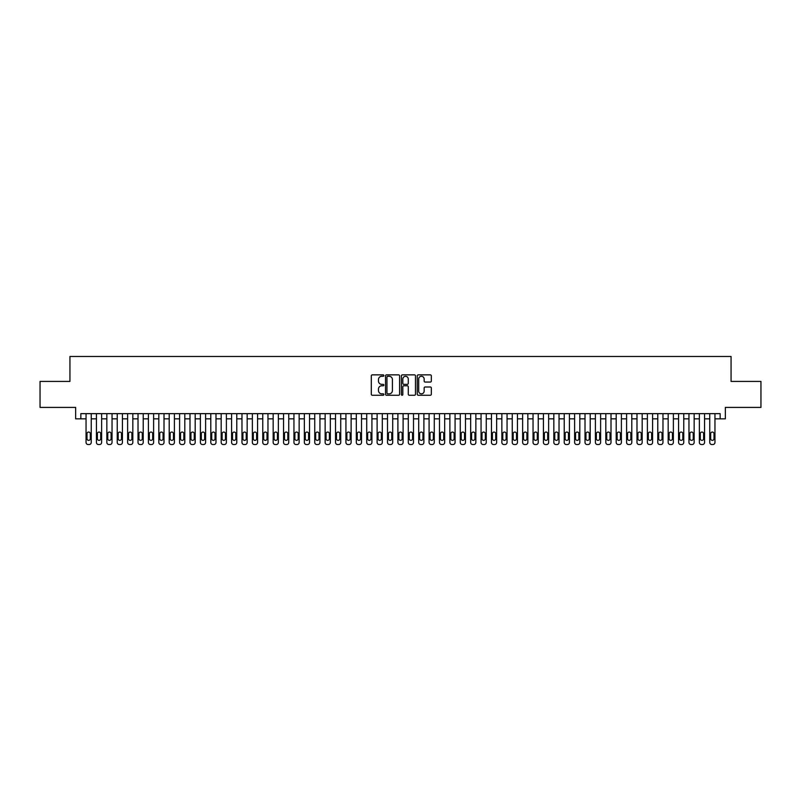 <?xml version="1.0" encoding="UTF-8"?>
<svg xmlns="http://www.w3.org/2000/svg" width="801" height="801" viewBox="0 0 801 801"><rect width="100%" height="100%" fill="white"/><g stroke="black" fill="none" stroke-linecap="round" stroke-linejoin="round"><path stroke-width="1.2" d="M383.869 375.579A0.711 0.711 0 0 0 383.158 374.858L372.315 374.858A1.021 1.021 0 0 0 371.294 375.879L371.294 394.242A1.021 1.021 0 0 0 372.315 395.263L383.158 395.263A0.711 0.711 0 0 0 383.869 394.553A0.711 0.711 0 0 0 383.158 393.842L381.747 393.842A3.264 3.264 0 0 1 378.483 390.578L378.483 389.046A3.264 3.264 0 0 1 381.747 385.782L383.158 385.782A0.711 0.711 0 0 0 383.869 385.061A0.711 0.711 0 0 0 383.158 384.35L381.747 384.35A3.264 3.264 0 0 1 378.483 381.086L378.483 379.554A3.264 3.264 0 0 1 381.747 376.29L383.158 376.29A0.711 0.711 0 0 0 383.869 375.579M430.317 382.057A1.021 1.021 0 0 0 431.339 381.036L431.339 375.879A1.021 1.021 0 0 0 430.317 374.858L418.282 374.858A1.021 1.021 0 0 0 417.261 375.879L417.261 394.242A1.021 1.021 0 0 0 418.282 395.263L430.317 395.263A1.021 1.021 0 0 0 431.339 394.242L431.339 388.024A1.021 1.021 0 0 0 430.317 387.003L425.171 387.003A1.021 1.021 0 0 0 424.15 388.024L424.15 391.108A2.733 2.733 0 0 1 421.416 393.842A2.733 2.733 0 0 1 418.693 391.108L418.693 379.013A2.733 2.733 0 0 1 421.416 376.29A2.733 2.733 0 0 1 424.15 379.013L424.15 381.036A1.021 1.021 0 0 0 425.171 382.057L430.317 382.057M80.851 418.843L80.851 413.646L720.149 413.646L720.149 418.843L725.346 418.843L725.346 407.409L760.95 407.409L760.95 381.426L731.063 381.426L731.063 356.475L69.937 356.475L69.937 381.426L40.05 381.426L40.05 407.409L75.654 407.409L75.654 418.843L86.047 418.843M399.609 375.879A1.021 1.021 0 0 0 398.588 374.858L386.543 374.858A1.021 1.021 0 0 0 385.531 375.879L385.531 394.242A1.021 1.021 0 0 0 386.543 395.263L398.588 395.263A1.021 1.021 0 0 0 399.609 394.242L399.609 375.879M402.412 374.858L414.457 374.858A1.021 1.021 0 0 1 415.469 375.879L415.469 394.242A1.021 1.021 0 0 1 414.457 395.263L409.301 395.263A1.021 1.021 0 0 1 408.28 394.242L408.28 386.793A1.021 1.021 0 0 0 407.258 385.782L403.844 385.782A1.021 1.021 0 0 0 402.823 386.793L402.823 394.553A0.711 0.711 0 0 1 402.112 395.263A0.711 0.711 0 0 1 401.391 394.553L401.391 375.879A1.021 1.021 0 0 1 402.412 374.858M91.244 413.646L91.244 442.442L91.244 418.843L96.44 418.843M101.637 413.646L101.637 442.442L101.637 418.843L106.843 418.843M112.04 413.646L112.04 442.442L112.04 418.843L117.236 418.843M122.433 413.646L122.433 442.442L122.433 418.843L127.629 418.843M132.826 413.646L132.826 442.442L132.826 418.843L138.022 418.843M143.219 413.646L143.219 442.442L143.219 418.843L148.415 418.843M153.612 413.646L153.612 442.442L153.612 418.843L158.818 418.843M164.015 413.646L164.015 442.442L164.015 418.843L169.211 418.843M174.408 413.646L174.408 442.442L174.408 418.843L179.604 418.843M184.801 413.646L184.801 442.442L184.801 418.843L189.997 418.843M195.194 413.646L195.194 442.442L195.194 418.843L200.39 418.843M205.597 413.646L205.597 442.442L205.597 418.843L210.793 418.843M215.99 413.646L215.99 442.442L215.99 418.843L221.186 418.843M226.383 413.646L226.383 442.442L226.383 418.843L231.579 418.843M236.776 413.646L236.776 442.442L236.776 418.843L241.972 418.843M247.169 413.646L247.169 442.442L247.169 418.843L252.365 418.843M257.572 413.646L257.572 442.442L257.572 418.843L262.768 418.843M267.965 413.646L267.965 442.442L267.965 418.843L273.161 418.843M278.358 413.646L278.358 442.442L278.358 418.843L283.554 418.843M288.75 413.646L288.75 442.442L288.75 418.843L293.947 418.843M299.143 413.646L299.143 442.442L299.143 418.843L304.35 418.843M309.546 413.646L309.546 442.442L309.546 418.843L314.743 418.843M319.939 413.646L319.939 442.442L319.939 418.843L325.136 418.843M330.332 413.646L330.332 442.442L330.332 418.843L335.529 418.843M340.725 413.646L340.725 442.442L340.725 418.843L345.922 418.843M351.118 413.646L351.118 442.442L351.118 418.843L356.325 418.843M361.521 413.646L361.521 442.442L361.521 418.843L366.718 418.843M371.914 413.646L371.914 442.442L371.914 418.843L377.111 418.843M382.307 413.646L382.307 442.442L382.307 418.843L387.504 418.843M392.7 413.646L392.7 442.442L392.7 418.843L397.897 418.843M403.103 413.646L403.103 442.442L403.103 418.843L408.3 418.843M413.496 413.646L413.496 442.442L413.496 418.843L418.693 418.843M423.889 413.646L423.889 442.442L423.889 418.843L429.086 418.843M434.282 413.646L434.282 442.442L434.282 418.843L439.479 418.843M444.675 413.646L444.675 442.442L444.675 418.843L449.882 418.843M455.078 413.646L455.078 442.442L455.078 418.843L460.275 418.843M465.471 413.646L465.471 442.442L465.471 418.843L470.668 418.843M475.864 413.646L475.864 442.442L475.864 418.843L481.061 418.843M486.257 413.646L486.257 442.442L486.257 418.843L491.454 418.843M496.65 413.646L496.65 442.442L496.65 418.843L501.857 418.843M507.053 413.646L507.053 442.442L507.053 418.843L512.25 418.843M517.446 413.646L517.446 442.442L517.446 418.843L522.642 418.843M527.839 413.646L527.839 442.442L527.839 418.843L533.035 418.843M538.232 413.646L538.232 442.442L538.232 418.843L543.428 418.843M548.635 413.646L548.635 442.442L548.635 418.843L553.831 418.843M559.028 413.646L559.028 442.442L559.028 418.843L564.224 418.843M569.421 413.646L569.421 442.442L569.421 418.843L574.617 418.843M579.814 413.646L579.814 442.442L579.814 418.843L585.01 418.843M590.207 413.646L590.207 442.442L590.207 418.843L595.403 418.843M600.61 413.646L600.61 442.442L600.61 418.843L605.806 418.843M611.003 413.646L611.003 442.442L611.003 418.843L616.199 418.843M621.396 413.646L621.396 442.442L621.396 418.843L626.592 418.843M631.789 413.646L631.789 442.442L631.789 418.843L636.985 418.843M642.182 413.646L642.182 442.442L642.182 418.843L647.388 418.843M652.585 413.646L652.585 442.442L652.585 418.843L657.781 418.843M662.978 413.646L662.978 442.442L662.978 418.843L668.174 418.843M673.371 413.646L673.371 442.442L673.371 418.843L678.567 418.843M683.764 413.646L683.764 442.442L683.764 418.843L688.96 418.843M694.157 413.646L694.157 442.442L694.157 418.843L699.363 418.843M704.56 413.646L704.56 442.442L704.56 418.843L709.756 418.843M714.953 413.646L714.953 442.442L714.953 418.843L720.149 418.843M387.674 376.29A0.711 0.711 0 0 0 386.953 377.001L386.953 393.121A0.711 0.711 0 0 0 387.674 393.842L389.146 393.842A3.264 3.264 0 0 0 392.41 390.578L392.41 379.554A3.264 3.264 0 0 0 389.146 376.29L387.674 376.29M408.28 379.073A2.733 2.733 0 0 0 405.546 376.34A2.733 2.733 0 0 0 402.823 379.073L402.823 383.329A1.021 1.021 0 0 0 403.844 384.35L407.258 384.35A1.021 1.021 0 0 0 408.28 383.329L408.28 379.073M86.989 438.698A1.662 1.662 90 0 0 88.651 440.37A1.662 1.662 90 0 0 90.313 438.698A1.662 1.662 -90 0 1 88.651 440.37A1.662 1.662 -90 0 1 86.989 438.698L86.989 433.711A1.662 1.662 -90 0 1 88.651 432.049A1.662 1.662 -90 0 1 90.313 433.711A1.662 1.662 90 0 0 88.651 432.049A1.662 1.662 90 0 0 86.989 433.711M86.047 413.646L86.047 442.442A2.083 2.083 90 0 0 88.13 444.525L89.171 444.525A2.083 2.083 90 0 0 91.244 442.442M90.313 433.711L90.313 438.698M88.13 444.525L89.171 444.525M97.382 438.698A1.662 1.662 90 0 0 99.044 440.37A1.662 1.662 90 0 0 100.706 438.698A1.662 1.662 -90 0 1 99.044 440.37A1.662 1.662 -90 0 1 97.382 438.698L97.382 433.711A1.662 1.662 -90 0 1 99.044 432.049A1.662 1.662 -90 0 1 100.706 433.711A1.662 1.662 90 0 0 99.044 432.049A1.662 1.662 90 0 0 97.382 433.711M96.44 413.646L96.44 442.442A2.083 2.083 90 0 0 98.523 444.525L99.564 444.525A2.083 2.083 90 0 0 101.637 442.442M107.775 438.698A1.662 1.662 90 0 0 109.437 440.37A1.662 1.662 90 0 0 111.099 438.698A1.662 1.662 -90 0 1 109.437 440.37A1.662 1.662 -90 0 1 107.775 438.698L107.775 433.711A1.662 1.662 -90 0 1 109.437 432.049A1.662 1.662 -90 0 1 111.099 433.711A1.662 1.662 90 0 0 109.437 432.049A1.662 1.662 90 0 0 107.775 433.711M106.843 413.646L106.843 442.442A2.083 2.083 90 0 0 108.916 444.525L109.957 444.525A2.083 2.083 90 0 0 112.04 442.442M118.168 438.698A1.662 1.662 90 0 0 119.83 440.37A1.662 1.662 90 0 0 121.492 438.698A1.662 1.662 -90 0 1 119.83 440.37A1.662 1.662 -90 0 1 118.168 438.698L118.168 433.711A1.662 1.662 -90 0 1 119.83 432.049A1.662 1.662 -90 0 1 121.492 433.711A1.662 1.662 90 0 0 119.83 432.049A1.662 1.662 90 0 0 118.168 433.711M117.236 413.646L117.236 442.442A2.083 2.083 90 0 0 119.309 444.525L120.35 444.525A2.083 2.083 90 0 0 122.433 442.442M128.56 438.698A1.662 1.662 90 0 0 130.223 440.37A1.662 1.662 90 0 0 131.895 438.698A1.662 1.662 -90 0 1 130.223 440.37A1.662 1.662 -90 0 1 128.56 438.698L128.56 433.711A1.662 1.662 -90 0 1 130.223 432.049A1.662 1.662 -90 0 1 131.895 433.711A1.662 1.662 90 0 0 130.223 432.049A1.662 1.662 90 0 0 128.56 433.711M127.629 413.646L127.629 442.442A2.083 2.083 90 0 0 129.712 444.525L130.743 444.525A2.083 2.083 90 0 0 132.826 442.442M100.706 433.711L100.706 438.698M98.523 444.525L99.564 444.525M111.099 433.711L111.099 438.698M108.916 444.525L109.957 444.525M121.492 433.711L121.492 438.698M119.309 444.525L120.35 444.525M131.895 433.711L131.895 438.698M129.712 444.525L130.743 444.525M138.963 438.698A1.662 1.662 90 0 0 140.626 440.37A1.662 1.662 90 0 0 142.288 438.698A1.662 1.662 -90 0 1 140.626 440.37A1.662 1.662 -90 0 1 138.963 438.698L138.963 433.711A1.662 1.662 -90 0 1 140.626 432.049A1.662 1.662 -90 0 1 142.288 433.711A1.662 1.662 90 0 0 140.626 432.049A1.662 1.662 90 0 0 138.963 433.711M138.022 413.646L138.022 442.442A2.083 2.083 90 0 0 140.105 444.525L141.146 444.525A2.083 2.083 90 0 0 143.219 442.442M142.288 433.711L142.288 438.698M140.105 444.525L141.146 444.525M149.356 438.698A1.662 1.662 90 0 0 151.019 440.37A1.662 1.662 90 0 0 152.681 438.698A1.662 1.662 -90 0 1 151.019 440.37A1.662 1.662 -90 0 1 149.356 438.698L149.356 433.711A1.662 1.662 -90 0 1 151.019 432.049A1.662 1.662 -90 0 1 152.681 433.711A1.662 1.662 90 0 0 151.019 432.049A1.662 1.662 90 0 0 149.356 433.711M148.415 413.646L148.415 442.442A2.083 2.083 90 0 0 150.498 444.525L151.539 444.525A2.083 2.083 90 0 0 153.612 442.442M159.749 438.698A1.662 1.662 90 0 0 161.412 440.37A1.662 1.662 90 0 0 163.074 438.698A1.662 1.662 -90 0 1 161.412 440.37A1.662 1.662 -90 0 1 159.749 438.698L159.749 433.711A1.662 1.662 -90 0 1 161.412 432.049A1.662 1.662 -90 0 1 163.074 433.711A1.662 1.662 90 0 0 161.412 432.049A1.662 1.662 90 0 0 159.749 433.711M158.818 413.646L158.818 442.442A2.083 2.083 90 0 0 160.891 444.525L161.932 444.525A2.083 2.083 90 0 0 164.015 442.442M170.142 438.698A1.662 1.662 90 0 0 171.804 440.37A1.662 1.662 90 0 0 173.467 438.698A1.662 1.662 -90 0 1 171.804 440.37A1.662 1.662 -90 0 1 170.142 438.698L170.142 433.711A1.662 1.662 -90 0 1 171.804 432.049A1.662 1.662 -90 0 1 173.467 433.711A1.662 1.662 90 0 0 171.804 432.049A1.662 1.662 90 0 0 170.142 433.711M169.211 413.646L169.211 442.442A2.083 2.083 90 0 0 171.284 444.525L172.325 444.525A2.083 2.083 90 0 0 174.408 442.442M180.535 438.698A1.662 1.662 90 0 0 182.207 440.37A1.662 1.662 90 0 0 183.87 438.698A1.662 1.662 -90 0 1 182.207 440.37A1.662 1.662 -90 0 1 180.535 438.698L180.535 433.711A1.662 1.662 -90 0 1 182.207 432.049A1.662 1.662 -90 0 1 183.87 433.711A1.662 1.662 90 0 0 182.207 432.049A1.662 1.662 90 0 0 180.535 433.711M179.604 413.646L179.604 442.442A2.083 2.083 90 0 0 181.687 444.525L182.718 444.525A2.083 2.083 90 0 0 184.801 442.442M190.938 438.698A1.662 1.662 90 0 0 192.6 440.37A1.662 1.662 90 0 0 194.263 438.698A1.662 1.662 -90 0 1 192.6 440.37A1.662 1.662 -90 0 1 190.938 438.698L190.938 433.711A1.662 1.662 -90 0 1 192.6 432.049A1.662 1.662 -90 0 1 194.263 433.711A1.662 1.662 90 0 0 192.6 432.049A1.662 1.662 90 0 0 190.938 433.711M189.997 413.646L189.997 442.442A2.083 2.083 90 0 0 192.08 444.525L193.121 444.525A2.083 2.083 90 0 0 195.194 442.442M152.681 433.711L152.681 438.698M150.498 444.525L151.539 444.525M163.074 433.711L163.074 438.698M160.891 444.525L161.932 444.525M173.467 433.711L173.467 438.698M171.284 444.525L172.325 444.525M183.87 433.711L183.87 438.698M181.687 444.525L182.718 444.525M194.263 433.711L194.263 438.698M192.08 444.525L193.121 444.525M201.331 438.698A1.662 1.662 90 0 0 202.993 440.37A1.662 1.662 90 0 0 204.655 438.698A1.662 1.662 -90 0 1 202.993 440.37A1.662 1.662 -90 0 1 201.331 438.698L201.331 433.711A1.662 1.662 -90 0 1 202.993 432.049A1.662 1.662 -90 0 1 204.655 433.711A1.662 1.662 90 0 0 202.993 432.049A1.662 1.662 90 0 0 201.331 433.711M200.39 413.646L200.39 442.442A2.083 2.083 90 0 0 202.473 444.525L203.514 444.525A2.083 2.083 90 0 0 205.597 442.442M204.655 433.711L204.655 438.698M202.473 444.525L203.514 444.525M211.724 438.698A1.662 1.662 90 0 0 213.386 440.37A1.662 1.662 90 0 0 215.048 438.698A1.662 1.662 -90 0 1 213.386 440.37A1.662 1.662 -90 0 1 211.724 438.698L211.724 433.711A1.662 1.662 -90 0 1 213.386 432.049A1.662 1.662 -90 0 1 215.048 433.711A1.662 1.662 90 0 0 213.386 432.049A1.662 1.662 90 0 0 211.724 433.711M210.793 413.646L210.793 442.442A2.083 2.083 90 0 0 212.866 444.525L213.907 444.525A2.083 2.083 90 0 0 215.99 442.442M215.048 433.711L215.048 438.698M212.866 444.525L213.907 444.525M222.117 438.698A1.662 1.662 90 0 0 223.779 440.37A1.662 1.662 90 0 0 225.451 438.698A1.662 1.662 -90 0 1 223.779 440.37A1.662 1.662 -90 0 1 222.117 438.698L222.117 433.711A1.662 1.662 -90 0 1 223.779 432.049A1.662 1.662 -90 0 1 225.451 433.711A1.662 1.662 90 0 0 223.779 432.049A1.662 1.662 90 0 0 222.117 433.711M221.186 413.646L221.186 442.442A2.083 2.083 90 0 0 223.259 444.525L224.3 444.525A2.083 2.083 90 0 0 226.383 442.442M225.451 433.711L225.451 438.698M223.259 444.525L224.3 444.525M232.51 438.698A1.662 1.662 90 0 0 234.182 440.37A1.662 1.662 90 0 0 235.844 438.698A1.662 1.662 -90 0 1 234.182 440.37A1.662 1.662 -90 0 1 232.51 438.698L232.51 433.711A1.662 1.662 -90 0 1 234.182 432.049A1.662 1.662 -90 0 1 235.844 433.711A1.662 1.662 90 0 0 234.182 432.049A1.662 1.662 90 0 0 232.51 433.711M231.579 413.646L231.579 442.442A2.083 2.083 90 0 0 233.662 444.525L234.703 444.525A2.083 2.083 90 0 0 236.776 442.442M235.844 433.711L235.844 438.698M233.662 444.525L234.703 444.525M242.913 438.698A1.662 1.662 90 0 0 244.575 440.37A1.662 1.662 90 0 0 246.237 438.698A1.662 1.662 -90 0 1 244.575 440.37A1.662 1.662 -90 0 1 242.913 438.698L242.913 433.711A1.662 1.662 -90 0 1 244.575 432.049A1.662 1.662 -90 0 1 246.237 433.711A1.662 1.662 90 0 0 244.575 432.049A1.662 1.662 90 0 0 242.913 433.711M241.972 413.646L241.972 442.442A2.083 2.083 90 0 0 244.055 444.525L245.096 444.525A2.083 2.083 90 0 0 247.169 442.442M246.237 433.711L246.237 438.698M244.055 444.525L245.096 444.525M253.306 438.698A1.662 1.662 90 0 0 254.968 440.37A1.662 1.662 90 0 0 256.63 438.698A1.662 1.662 -90 0 1 254.968 440.37A1.662 1.662 -90 0 1 253.306 438.698L253.306 433.711A1.662 1.662 -90 0 1 254.968 432.049A1.662 1.662 -90 0 1 256.63 433.711A1.662 1.662 90 0 0 254.968 432.049A1.662 1.662 90 0 0 253.306 433.711M252.365 413.646L252.365 442.442A2.083 2.083 90 0 0 254.448 444.525L255.489 444.525A2.083 2.083 90 0 0 257.572 442.442M256.63 433.711L256.63 438.698M254.448 444.525L255.489 444.525M263.699 438.698A1.662 1.662 90 0 0 265.361 440.37A1.662 1.662 90 0 0 267.023 438.698A1.662 1.662 -90 0 1 265.361 440.37A1.662 1.662 -90 0 1 263.699 438.698L263.699 433.711A1.662 1.662 -90 0 1 265.361 432.049A1.662 1.662 -90 0 1 267.023 433.711A1.662 1.662 90 0 0 265.361 432.049A1.662 1.662 90 0 0 263.699 433.711M262.768 413.646L262.768 442.442A2.083 2.083 90 0 0 264.841 444.525L265.882 444.525A2.083 2.083 90 0 0 267.965 442.442M274.092 438.698A1.662 1.662 90 0 0 275.754 440.37A1.662 1.662 90 0 0 277.426 438.698A1.662 1.662 -90 0 1 275.754 440.37A1.662 1.662 -90 0 1 274.092 438.698L274.092 433.711A1.662 1.662 -90 0 1 275.754 432.049A1.662 1.662 -90 0 1 277.426 433.711A1.662 1.662 90 0 0 275.754 432.049A1.662 1.662 90 0 0 274.092 433.711M273.161 413.646L273.161 442.442A2.083 2.083 90 0 0 275.244 444.525L276.275 444.525A2.083 2.083 90 0 0 278.358 442.442M284.495 438.698A1.662 1.662 90 0 0 286.157 440.37A1.662 1.662 90 0 0 287.819 438.698A1.662 1.662 -90 0 1 286.157 440.37A1.662 1.662 -90 0 1 284.495 438.698L284.495 433.711A1.662 1.662 -90 0 1 286.157 432.049A1.662 1.662 -90 0 1 287.819 433.711A1.662 1.662 90 0 0 286.157 432.049A1.662 1.662 90 0 0 284.495 433.711M283.554 413.646L283.554 442.442A2.083 2.083 90 0 0 285.637 444.525L286.678 444.525A2.083 2.083 90 0 0 288.75 442.442M294.888 438.698A1.662 1.662 90 0 0 296.55 440.37A1.662 1.662 90 0 0 298.212 438.698A1.662 1.662 -90 0 1 296.55 440.37A1.662 1.662 -90 0 1 294.888 438.698L294.888 433.711A1.662 1.662 -90 0 1 296.55 432.049A1.662 1.662 -90 0 1 298.212 433.711A1.662 1.662 90 0 0 296.55 432.049A1.662 1.662 90 0 0 294.888 433.711M293.947 413.646L293.947 442.442A2.083 2.083 90 0 0 296.03 444.525L297.071 444.525A2.083 2.083 90 0 0 299.143 442.442M305.281 438.698A1.662 1.662 90 0 0 306.943 440.37A1.662 1.662 90 0 0 308.605 438.698A1.662 1.662 -90 0 1 306.943 440.37A1.662 1.662 -90 0 1 305.281 438.698L305.281 433.711A1.662 1.662 -90 0 1 306.943 432.049A1.662 1.662 -90 0 1 308.605 433.711A1.662 1.662 90 0 0 306.943 432.049A1.662 1.662 90 0 0 305.281 433.711M304.35 413.646L304.35 442.442A2.083 2.083 90 0 0 306.423 444.525L307.464 444.525A2.083 2.083 90 0 0 309.546 442.442M315.674 438.698A1.662 1.662 90 0 0 317.336 440.37A1.662 1.662 90 0 0 318.998 438.698A1.662 1.662 -90 0 1 317.336 440.37A1.662 1.662 -90 0 1 315.674 438.698L315.674 433.711A1.662 1.662 -90 0 1 317.336 432.049A1.662 1.662 -90 0 1 318.998 433.711A1.662 1.662 90 0 0 317.336 432.049A1.662 1.662 90 0 0 315.674 433.711M314.743 413.646L314.743 442.442A2.083 2.083 90 0 0 316.816 444.525L317.857 444.525A2.083 2.083 90 0 0 319.939 442.442M326.067 438.698A1.662 1.662 90 0 0 327.739 440.37A1.662 1.662 90 0 0 329.401 438.698A1.662 1.662 -90 0 1 327.739 440.37A1.662 1.662 -90 0 1 326.067 438.698L326.067 433.711A1.662 1.662 -90 0 1 327.739 432.049A1.662 1.662 -90 0 1 329.401 433.711A1.662 1.662 90 0 0 327.739 432.049A1.662 1.662 90 0 0 326.067 433.711M325.136 413.646L325.136 442.442A2.083 2.083 90 0 0 327.219 444.525L328.25 444.525A2.083 2.083 90 0 0 330.332 442.442M336.47 438.698A1.662 1.662 90 0 0 338.132 440.37A1.662 1.662 90 0 0 339.794 438.698A1.662 1.662 -90 0 1 338.132 440.37A1.662 1.662 -90 0 1 336.47 438.698L336.47 433.711A1.662 1.662 -90 0 1 338.132 432.049A1.662 1.662 -90 0 1 339.794 433.711A1.662 1.662 90 0 0 338.132 432.049A1.662 1.662 90 0 0 336.47 433.711M335.529 413.646L335.529 442.442A2.083 2.083 90 0 0 337.611 444.525L338.653 444.525A2.083 2.083 90 0 0 340.725 442.442M346.863 438.698A1.662 1.662 90 0 0 348.525 440.37A1.662 1.662 90 0 0 350.187 438.698A1.662 1.662 -90 0 1 348.525 440.37A1.662 1.662 -90 0 1 346.863 438.698L346.863 433.711A1.662 1.662 -90 0 1 348.525 432.049A1.662 1.662 -90 0 1 350.187 433.711A1.662 1.662 90 0 0 348.525 432.049A1.662 1.662 90 0 0 346.863 433.711M345.922 413.646L345.922 442.442A2.083 2.083 90 0 0 348.004 444.525L349.046 444.525A2.083 2.083 90 0 0 351.118 442.442M357.256 438.698A1.662 1.662 90 0 0 358.918 440.37A1.662 1.662 90 0 0 360.58 438.698A1.662 1.662 -90 0 1 358.918 440.37A1.662 1.662 -90 0 1 357.256 438.698L357.256 433.711A1.662 1.662 -90 0 1 358.918 432.049A1.662 1.662 -90 0 1 360.58 433.711A1.662 1.662 90 0 0 358.918 432.049A1.662 1.662 90 0 0 357.256 433.711M356.325 413.646L356.325 442.442A2.083 2.083 90 0 0 358.397 444.525L359.439 444.525A2.083 2.083 90 0 0 361.521 442.442M367.649 438.698A1.662 1.662 90 0 0 369.311 440.37A1.662 1.662 90 0 0 370.973 438.698A1.662 1.662 -90 0 1 369.311 440.37A1.662 1.662 -90 0 1 367.649 438.698L367.649 433.711A1.662 1.662 -90 0 1 369.311 432.049A1.662 1.662 -90 0 1 370.973 433.711A1.662 1.662 90 0 0 369.311 432.049A1.662 1.662 90 0 0 367.649 433.711M366.718 413.646L366.718 442.442A2.083 2.083 90 0 0 368.79 444.525L369.832 444.525A2.083 2.083 90 0 0 371.914 442.442M378.042 438.698A1.662 1.662 90 0 0 379.714 440.37A1.662 1.662 90 0 0 381.376 438.698A1.662 1.662 -90 0 1 379.714 440.37A1.662 1.662 -90 0 1 378.042 438.698L378.042 433.711A1.662 1.662 -90 0 1 379.714 432.049A1.662 1.662 -90 0 1 381.376 433.711A1.662 1.662 90 0 0 379.714 432.049A1.662 1.662 90 0 0 378.042 433.711M377.111 413.646L377.111 442.442A2.083 2.083 90 0 0 379.193 444.525L380.225 444.525A2.083 2.083 90 0 0 382.307 442.442M388.445 438.698A1.662 1.662 90 0 0 390.107 440.37A1.662 1.662 90 0 0 391.769 438.698A1.662 1.662 -90 0 1 390.107 440.37A1.662 1.662 -90 0 1 388.445 438.698L388.445 433.711A1.662 1.662 -90 0 1 390.107 432.049A1.662 1.662 -90 0 1 391.769 433.711A1.662 1.662 90 0 0 390.107 432.049A1.662 1.662 90 0 0 388.445 433.711M387.504 413.646L387.504 442.442A2.083 2.083 90 0 0 389.586 444.525L390.628 444.525A2.083 2.083 90 0 0 392.7 442.442M398.838 438.698A1.662 1.662 90 0 0 400.5 440.37A1.662 1.662 90 0 0 402.162 438.698A1.662 1.662 -90 0 1 400.5 440.37A1.662 1.662 -90 0 1 398.838 438.698L398.838 433.711A1.662 1.662 -90 0 1 400.5 432.049A1.662 1.662 -90 0 1 402.162 433.711A1.662 1.662 90 0 0 400.5 432.049A1.662 1.662 90 0 0 398.838 433.711M397.897 413.646L397.897 442.442A2.083 2.083 90 0 0 399.979 444.525L401.021 444.525A2.083 2.083 90 0 0 403.103 442.442M409.231 438.698A1.662 1.662 90 0 0 410.893 440.37A1.662 1.662 90 0 0 412.555 438.698A1.662 1.662 -90 0 1 410.893 440.37A1.662 1.662 -90 0 1 409.231 438.698L409.231 433.711A1.662 1.662 -90 0 1 410.893 432.049A1.662 1.662 -90 0 1 412.555 433.711A1.662 1.662 90 0 0 410.893 432.049A1.662 1.662 90 0 0 409.231 433.711M408.3 413.646L408.3 442.442A2.083 2.083 90 0 0 410.372 444.525L411.414 444.525A2.083 2.083 90 0 0 413.496 442.442M419.624 438.698A1.662 1.662 90 0 0 421.286 440.37A1.662 1.662 90 0 0 422.958 438.698A1.662 1.662 -90 0 1 421.286 440.37A1.662 1.662 -90 0 1 419.624 438.698L419.624 433.711A1.662 1.662 -90 0 1 421.286 432.049A1.662 1.662 -90 0 1 422.958 433.711A1.662 1.662 90 0 0 421.286 432.049A1.662 1.662 90 0 0 419.624 433.711M418.693 413.646L418.693 442.442A2.083 2.083 90 0 0 420.775 444.525L421.807 444.525A2.083 2.083 90 0 0 423.889 442.442M430.027 438.698A1.662 1.662 90 0 0 431.689 440.37A1.662 1.662 90 0 0 433.351 438.698A1.662 1.662 -90 0 1 431.689 440.37A1.662 1.662 -90 0 1 430.027 438.698L430.027 433.711A1.662 1.662 -90 0 1 431.689 432.049A1.662 1.662 -90 0 1 433.351 433.711A1.662 1.662 90 0 0 431.689 432.049A1.662 1.662 90 0 0 430.027 433.711M429.086 413.646L429.086 442.442A2.083 2.083 90 0 0 431.168 444.525L432.21 444.525A2.083 2.083 90 0 0 434.282 442.442M440.42 438.698A1.662 1.662 90 0 0 442.082 440.37A1.662 1.662 90 0 0 443.744 438.698A1.662 1.662 -90 0 1 442.082 440.37A1.662 1.662 -90 0 1 440.42 438.698L440.42 433.711A1.662 1.662 -90 0 1 442.082 432.049A1.662 1.662 -90 0 1 443.744 433.711A1.662 1.662 90 0 0 442.082 432.049A1.662 1.662 90 0 0 440.42 433.711M439.479 413.646L439.479 442.442A2.083 2.083 90 0 0 441.561 444.525L442.603 444.525A2.083 2.083 90 0 0 444.675 442.442M267.023 433.711L267.023 438.698M264.841 444.525L265.882 444.525M277.426 433.711L277.426 438.698M275.244 444.525L276.275 444.525M287.819 433.711L287.819 438.698M285.637 444.525L286.678 444.525M298.212 433.711L298.212 438.698M296.03 444.525L297.071 444.525M308.605 433.711L308.605 438.698M306.423 444.525L307.464 444.525M318.998 433.711L318.998 438.698M316.816 444.525L317.857 444.525M329.401 433.711L329.401 438.698M327.219 444.525L328.25 444.525M339.794 433.711L339.794 438.698M337.611 444.525L338.653 444.525M350.187 433.711L350.187 438.698M348.004 444.525L349.046 444.525M360.58 433.711L360.58 438.698M358.397 444.525L359.439 444.525M370.973 433.711L370.973 438.698M368.79 444.525L369.832 444.525M381.376 433.711L381.376 438.698M379.193 444.525L380.225 444.525M391.769 433.711L391.769 438.698M389.586 444.525L390.628 444.525M402.162 433.711L402.162 438.698M399.979 444.525L401.021 444.525M412.555 433.711L412.555 438.698M410.372 444.525L411.414 444.525M422.958 433.711L422.958 438.698M420.775 444.525L421.807 444.525M433.351 433.711L433.351 438.698M431.168 444.525L432.21 444.525M443.744 433.711L443.744 438.698M441.561 444.525L442.603 444.525M450.813 438.698A1.662 1.662 90 0 0 452.475 440.37A1.662 1.662 90 0 0 454.137 438.698A1.662 1.662 -90 0 1 452.475 440.37A1.662 1.662 -90 0 1 450.813 438.698L450.813 433.711A1.662 1.662 -90 0 1 452.475 432.049A1.662 1.662 -90 0 1 454.137 433.711A1.662 1.662 90 0 0 452.475 432.049A1.662 1.662 90 0 0 450.813 433.711M449.882 413.646L449.882 442.442A2.083 2.083 90 0 0 451.954 444.525L452.996 444.525A2.083 2.083 90 0 0 455.078 442.442M461.206 438.698A1.662 1.662 90 0 0 462.868 440.37A1.662 1.662 90 0 0 464.53 438.698A1.662 1.662 -90 0 1 462.868 440.37A1.662 1.662 -90 0 1 461.206 438.698L461.206 433.711A1.662 1.662 -90 0 1 462.868 432.049A1.662 1.662 -90 0 1 464.53 433.711A1.662 1.662 90 0 0 462.868 432.049A1.662 1.662 90 0 0 461.206 433.711M460.275 413.646L460.275 442.442A2.083 2.083 90 0 0 462.347 444.525L463.389 444.525A2.083 2.083 90 0 0 465.471 442.442M471.599 438.698A1.662 1.662 90 0 0 473.261 440.37A1.662 1.662 90 0 0 474.933 438.698A1.662 1.662 -90 0 1 473.261 440.37A1.662 1.662 -90 0 1 471.599 438.698L471.599 433.711A1.662 1.662 -90 0 1 473.261 432.049A1.662 1.662 -90 0 1 474.933 433.711A1.662 1.662 90 0 0 473.261 432.049A1.662 1.662 90 0 0 471.599 433.711M470.668 413.646L470.668 442.442A2.083 2.083 90 0 0 472.75 444.525L473.781 444.525A2.083 2.083 90 0 0 475.864 442.442M482.002 438.698A1.662 1.662 90 0 0 483.664 440.37A1.662 1.662 90 0 0 485.326 438.698A1.662 1.662 -90 0 1 483.664 440.37A1.662 1.662 -90 0 1 482.002 438.698L482.002 433.711A1.662 1.662 -90 0 1 483.664 432.049A1.662 1.662 -90 0 1 485.326 433.711A1.662 1.662 90 0 0 483.664 432.049A1.662 1.662 90 0 0 482.002 433.711M481.061 413.646L481.061 442.442A2.083 2.083 90 0 0 483.143 444.525L484.184 444.525A2.083 2.083 90 0 0 486.257 442.442M492.395 438.698A1.662 1.662 90 0 0 494.057 440.37A1.662 1.662 90 0 0 495.719 438.698A1.662 1.662 -90 0 1 494.057 440.37A1.662 1.662 -90 0 1 492.395 438.698L492.395 433.711A1.662 1.662 -90 0 1 494.057 432.049A1.662 1.662 -90 0 1 495.719 433.711A1.662 1.662 90 0 0 494.057 432.049A1.662 1.662 90 0 0 492.395 433.711M491.454 413.646L491.454 442.442A2.083 2.083 90 0 0 493.536 444.525L494.577 444.525A2.083 2.083 90 0 0 496.65 442.442M502.788 438.698A1.662 1.662 90 0 0 504.45 440.37A1.662 1.662 90 0 0 506.112 438.698A1.662 1.662 -90 0 1 504.45 440.37A1.662 1.662 -90 0 1 502.788 438.698L502.788 433.711A1.662 1.662 -90 0 1 504.45 432.049A1.662 1.662 -90 0 1 506.112 433.711A1.662 1.662 90 0 0 504.45 432.049A1.662 1.662 90 0 0 502.788 433.711M501.857 413.646L501.857 442.442A2.083 2.083 90 0 0 503.929 444.525L504.97 444.525A2.083 2.083 90 0 0 507.053 442.442M513.181 438.698A1.662 1.662 90 0 0 514.843 440.37A1.662 1.662 90 0 0 516.505 438.698A1.662 1.662 -90 0 1 514.843 440.37A1.662 1.662 -90 0 1 513.181 438.698L513.181 433.711A1.662 1.662 -90 0 1 514.843 432.049A1.662 1.662 -90 0 1 516.505 433.711A1.662 1.662 90 0 0 514.843 432.049A1.662 1.662 90 0 0 513.181 433.711M512.25 413.646L512.25 442.442A2.083 2.083 90 0 0 514.322 444.525L515.363 444.525A2.083 2.083 90 0 0 517.446 442.442M523.574 438.698A1.662 1.662 90 0 0 525.246 440.37A1.662 1.662 90 0 0 526.908 438.698A1.662 1.662 -90 0 1 525.246 440.37A1.662 1.662 -90 0 1 523.574 438.698L523.574 433.711A1.662 1.662 -90 0 1 525.246 432.049A1.662 1.662 -90 0 1 526.908 433.711A1.662 1.662 90 0 0 525.246 432.049A1.662 1.662 90 0 0 523.574 433.711M522.642 413.646L522.642 442.442A2.083 2.083 90 0 0 524.725 444.525L525.756 444.525A2.083 2.083 90 0 0 527.839 442.442M533.977 438.698A1.662 1.662 90 0 0 535.639 440.37A1.662 1.662 90 0 0 537.301 438.698A1.662 1.662 -90 0 1 535.639 440.37A1.662 1.662 -90 0 1 533.977 438.698L533.977 433.711A1.662 1.662 -90 0 1 535.639 432.049A1.662 1.662 -90 0 1 537.301 433.711A1.662 1.662 90 0 0 535.639 432.049A1.662 1.662 90 0 0 533.977 433.711M533.035 413.646L533.035 442.442A2.083 2.083 90 0 0 535.118 444.525L536.159 444.525A2.083 2.083 90 0 0 538.232 442.442M544.37 438.698A1.662 1.662 90 0 0 546.032 440.37A1.662 1.662 90 0 0 547.694 438.698A1.662 1.662 -90 0 1 546.032 440.37A1.662 1.662 -90 0 1 544.37 438.698L544.37 433.711A1.662 1.662 -90 0 1 546.032 432.049A1.662 1.662 -90 0 1 547.694 433.711A1.662 1.662 90 0 0 546.032 432.049A1.662 1.662 90 0 0 544.37 433.711M543.428 413.646L543.428 442.442A2.083 2.083 90 0 0 545.511 444.525L546.552 444.525A2.083 2.083 90 0 0 548.635 442.442M454.137 433.711L454.137 438.698M451.954 444.525L452.996 444.525M464.53 433.711L464.53 438.698M462.347 444.525L463.389 444.525M474.933 433.711L474.933 438.698M472.75 444.525L473.781 444.525M485.326 433.711L485.326 438.698M483.143 444.525L484.184 444.525M495.719 433.711L495.719 438.698M493.536 444.525L494.577 444.525M506.112 433.711L506.112 438.698M503.929 444.525L504.97 444.525M516.505 433.711L516.505 438.698M514.322 444.525L515.363 444.525M526.908 433.711L526.908 438.698M524.725 444.525L525.756 444.525M537.301 433.711L537.301 438.698M535.118 444.525L536.159 444.525M547.694 433.711L547.694 438.698M545.511 444.525L546.552 444.525M554.763 438.698A1.662 1.662 90 0 0 556.425 440.37A1.662 1.662 90 0 0 558.087 438.698A1.662 1.662 -90 0 1 556.425 440.37A1.662 1.662 -90 0 1 554.763 438.698L554.763 433.711A1.662 1.662 -90 0 1 556.425 432.049A1.662 1.662 -90 0 1 558.087 433.711A1.662 1.662 90 0 0 556.425 432.049A1.662 1.662 90 0 0 554.763 433.711M553.831 413.646L553.831 442.442A2.083 2.083 90 0 0 555.904 444.525L556.945 444.525A2.083 2.083 90 0 0 559.028 442.442M558.087 433.711L558.087 438.698M555.904 444.525L556.945 444.525M565.156 438.698A1.662 1.662 90 0 0 566.818 440.37A1.662 1.662 90 0 0 568.49 438.698A1.662 1.662 -90 0 1 566.818 440.37A1.662 1.662 -90 0 1 565.156 438.698L565.156 433.711A1.662 1.662 -90 0 1 566.818 432.049A1.662 1.662 -90 0 1 568.49 433.711A1.662 1.662 90 0 0 566.818 432.049A1.662 1.662 90 0 0 565.156 433.711M564.224 413.646L564.224 442.442A2.083 2.083 90 0 0 566.297 444.525L567.338 444.525A2.083 2.083 90 0 0 569.421 442.442M575.549 438.698A1.662 1.662 90 0 0 577.221 440.37A1.662 1.662 90 0 0 578.883 438.698A1.662 1.662 -90 0 1 577.221 440.37A1.662 1.662 -90 0 1 575.549 438.698L575.549 433.711A1.662 1.662 -90 0 1 577.221 432.049A1.662 1.662 -90 0 1 578.883 433.711A1.662 1.662 90 0 0 577.221 432.049A1.662 1.662 90 0 0 575.549 433.711M574.617 413.646L574.617 442.442A2.083 2.083 90 0 0 576.7 444.525L577.741 444.525A2.083 2.083 90 0 0 579.814 442.442M585.952 438.698A1.662 1.662 90 0 0 587.614 440.37A1.662 1.662 90 0 0 589.276 438.698A1.662 1.662 -90 0 1 587.614 440.37A1.662 1.662 -90 0 1 585.952 438.698L585.952 433.711A1.662 1.662 -90 0 1 587.614 432.049A1.662 1.662 -90 0 1 589.276 433.711A1.662 1.662 90 0 0 587.614 432.049A1.662 1.662 90 0 0 585.952 433.711M585.01 413.646L585.01 442.442A2.083 2.083 90 0 0 587.093 444.525L588.134 444.525A2.083 2.083 90 0 0 590.207 442.442M596.345 438.698A1.662 1.662 90 0 0 598.007 440.37A1.662 1.662 90 0 0 599.669 438.698A1.662 1.662 -90 0 1 598.007 440.37A1.662 1.662 -90 0 1 596.345 438.698L596.345 433.711A1.662 1.662 -90 0 1 598.007 432.049A1.662 1.662 -90 0 1 599.669 433.711A1.662 1.662 90 0 0 598.007 432.049A1.662 1.662 90 0 0 596.345 433.711M595.403 413.646L595.403 442.442A2.083 2.083 90 0 0 597.486 444.525L598.527 444.525A2.083 2.083 90 0 0 600.61 442.442M606.737 438.698A1.662 1.662 90 0 0 608.4 440.37A1.662 1.662 90 0 0 610.062 438.698A1.662 1.662 -90 0 1 608.4 440.37A1.662 1.662 -90 0 1 606.737 438.698L606.737 433.711A1.662 1.662 -90 0 1 608.4 432.049A1.662 1.662 -90 0 1 610.062 433.711A1.662 1.662 90 0 0 608.4 432.049A1.662 1.662 90 0 0 606.737 433.711M605.806 413.646L605.806 442.442A2.083 2.083 90 0 0 607.879 444.525L608.92 444.525A2.083 2.083 90 0 0 611.003 442.442M617.13 438.698A1.662 1.662 90 0 0 618.793 440.37A1.662 1.662 90 0 0 620.465 438.698A1.662 1.662 -90 0 1 618.793 440.37A1.662 1.662 -90 0 1 617.13 438.698L617.13 433.711A1.662 1.662 -90 0 1 618.793 432.049A1.662 1.662 -90 0 1 620.465 433.711A1.662 1.662 90 0 0 618.793 432.049A1.662 1.662 90 0 0 617.13 433.711M616.199 413.646L616.199 442.442A2.083 2.083 90 0 0 618.282 444.525L619.313 444.525A2.083 2.083 90 0 0 621.396 442.442M627.533 438.698A1.662 1.662 90 0 0 629.196 440.37A1.662 1.662 90 0 0 630.858 438.698A1.662 1.662 -90 0 1 629.196 440.37A1.662 1.662 -90 0 1 627.533 438.698L627.533 433.711A1.662 1.662 -90 0 1 629.196 432.049A1.662 1.662 -90 0 1 630.858 433.711A1.662 1.662 90 0 0 629.196 432.049A1.662 1.662 90 0 0 627.533 433.711M626.592 413.646L626.592 442.442A2.083 2.083 90 0 0 628.675 444.525L629.716 444.525A2.083 2.083 90 0 0 631.789 442.442M637.926 438.698A1.662 1.662 90 0 0 639.588 440.37A1.662 1.662 90 0 0 641.251 438.698A1.662 1.662 -90 0 1 639.588 440.37A1.662 1.662 -90 0 1 637.926 438.698L637.926 433.711A1.662 1.662 -90 0 1 639.588 432.049A1.662 1.662 -90 0 1 641.251 433.711A1.662 1.662 90 0 0 639.588 432.049A1.662 1.662 90 0 0 637.926 433.711M636.985 413.646L636.985 442.442A2.083 2.083 90 0 0 639.068 444.525L640.109 444.525A2.083 2.083 90 0 0 642.182 442.442M648.319 438.698A1.662 1.662 90 0 0 649.981 440.37A1.662 1.662 90 0 0 651.644 438.698A1.662 1.662 -90 0 1 649.981 440.37A1.662 1.662 -90 0 1 648.319 438.698L648.319 433.711A1.662 1.662 -90 0 1 649.981 432.049A1.662 1.662 -90 0 1 651.644 433.711A1.662 1.662 90 0 0 649.981 432.049A1.662 1.662 90 0 0 648.319 433.711M647.388 413.646L647.388 442.442A2.083 2.083 90 0 0 649.461 444.525L650.502 444.525A2.083 2.083 90 0 0 652.585 442.442M658.712 438.698A1.662 1.662 90 0 0 660.374 440.37A1.662 1.662 90 0 0 662.037 438.698A1.662 1.662 -90 0 1 660.374 440.37A1.662 1.662 -90 0 1 658.712 438.698L658.712 433.711A1.662 1.662 -90 0 1 660.374 432.049A1.662 1.662 -90 0 1 662.037 433.711A1.662 1.662 90 0 0 660.374 432.049A1.662 1.662 90 0 0 658.712 433.711M657.781 413.646L657.781 442.442A2.083 2.083 90 0 0 659.854 444.525L660.895 444.525A2.083 2.083 90 0 0 662.978 442.442M568.49 433.711L568.49 438.698M566.297 444.525L567.338 444.525M578.883 433.711L578.883 438.698M576.7 444.525L577.741 444.525M589.276 433.711L589.276 438.698M587.093 444.525L588.134 444.525M599.669 433.711L599.669 438.698M597.486 444.525L598.527 444.525M610.062 433.711L610.062 438.698M607.879 444.525L608.92 444.525M620.465 433.711L620.465 438.698M618.282 444.525L619.313 444.525M630.858 433.711L630.858 438.698M628.675 444.525L629.716 444.525M641.251 433.711L641.251 438.698M639.068 444.525L640.109 444.525M651.644 433.711L651.644 438.698M649.461 444.525L650.502 444.525M662.037 433.711L662.037 438.698M659.854 444.525L660.895 444.525M669.105 438.698A1.662 1.662 90 0 0 670.777 440.37A1.662 1.662 90 0 0 672.439 438.698A1.662 1.662 -90 0 1 670.777 440.37A1.662 1.662 -90 0 1 669.105 438.698L669.105 433.711A1.662 1.662 -90 0 1 670.777 432.049A1.662 1.662 -90 0 1 672.439 433.711A1.662 1.662 90 0 0 670.777 432.049A1.662 1.662 90 0 0 669.105 433.711M668.174 413.646L668.174 442.442A2.083 2.083 90 0 0 670.257 444.525L671.288 444.525A2.083 2.083 90 0 0 673.371 442.442M672.439 433.711L672.439 438.698M670.257 444.525L671.288 444.525M679.508 438.698A1.662 1.662 90 0 0 681.17 440.37A1.662 1.662 90 0 0 682.832 438.698A1.662 1.662 -90 0 1 681.17 440.37A1.662 1.662 -90 0 1 679.508 438.698L679.508 433.711A1.662 1.662 -90 0 1 681.17 432.049A1.662 1.662 -90 0 1 682.832 433.711A1.662 1.662 90 0 0 681.17 432.049A1.662 1.662 90 0 0 679.508 433.711M678.567 413.646L678.567 442.442A2.083 2.083 90 0 0 680.65 444.525L681.691 444.525A2.083 2.083 90 0 0 683.764 442.442M682.832 433.711L682.832 438.698M680.65 444.525L681.691 444.525M689.901 438.698A1.662 1.662 90 0 0 691.563 440.37A1.662 1.662 90 0 0 693.225 438.698A1.662 1.662 -90 0 1 691.563 440.37A1.662 1.662 -90 0 1 689.901 438.698L689.901 433.711A1.662 1.662 -90 0 1 691.563 432.049A1.662 1.662 -90 0 1 693.225 433.711A1.662 1.662 90 0 0 691.563 432.049A1.662 1.662 90 0 0 689.901 433.711M688.96 413.646L688.96 442.442A2.083 2.083 90 0 0 691.043 444.525L692.084 444.525A2.083 2.083 90 0 0 694.157 442.442M693.225 433.711L693.225 438.698M691.043 444.525L692.084 444.525M700.294 438.698A1.662 1.662 90 0 0 701.956 440.37A1.662 1.662 90 0 0 703.618 438.698A1.662 1.662 -90 0 1 701.956 440.37A1.662 1.662 -90 0 1 700.294 438.698L700.294 433.711A1.662 1.662 -90 0 1 701.956 432.049A1.662 1.662 -90 0 1 703.618 433.711A1.662 1.662 90 0 0 701.956 432.049A1.662 1.662 90 0 0 700.294 433.711M699.363 413.646L699.363 442.442A2.083 2.083 90 0 0 701.436 444.525L702.477 444.525A2.083 2.083 90 0 0 704.56 442.442M703.618 433.711L703.618 438.698M701.436 444.525L702.477 444.525M710.687 438.698A1.662 1.662 90 0 0 712.349 440.37A1.662 1.662 90 0 0 714.011 438.698A1.662 1.662 -90 0 1 712.349 440.37A1.662 1.662 -90 0 1 710.687 438.698L710.687 433.711A1.662 1.662 -90 0 1 712.349 432.049A1.662 1.662 -90 0 1 714.011 433.711A1.662 1.662 90 0 0 712.349 432.049A1.662 1.662 90 0 0 710.687 433.711M709.756 413.646L709.756 442.442A2.083 2.083 90 0 0 711.829 444.525L712.87 444.525A2.083 2.083 90 0 0 714.953 442.442M714.011 433.711L714.011 438.698M711.829 444.525L712.87 444.525"/></g></svg>
